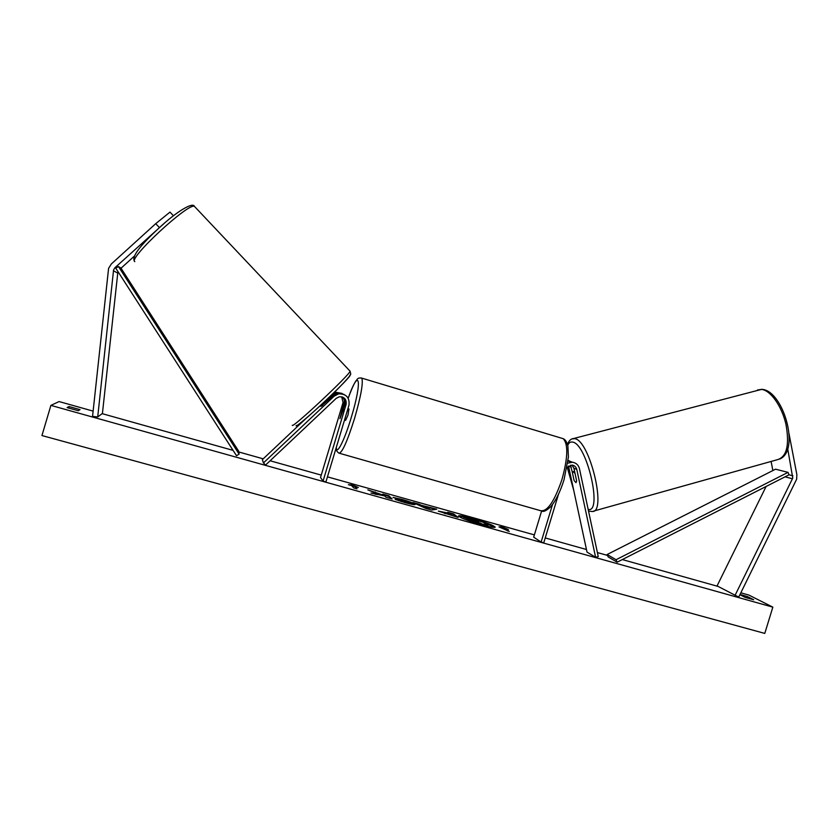 <?xml version="1.0" encoding="UTF-8"?>
<svg xmlns="http://www.w3.org/2000/svg" width="839" height="839" viewBox="0 0 839 839"><rect width="100%" height="100%" fill="white"/><g stroke="black" fill="none" stroke-linecap="round" stroke-linejoin="round"><path stroke-width="1.26" d="M788.933 433.26L796.882 474.738L796.631 479.258L738.74 597.053L735.111 595.239L792.771 478.073L787.737 448.97M771.104 461.45L772.866 470.553M766.112 486.473L717.072 585.895L735.111 595.239M173.442 215.759L169.992 212.11L155.708 223.677L111.346 263.96L108.588 268.354L92.552 416.396L97.712 416.941L113.58 269.885L114.964 267.693L163.888 223.656M117.932 271.532L102.421 413.449L97.712 416.941M134.177 256.273L121.036 268.218M155.708 223.677L159.274 227.421M344.084 394.456L337.603 393.302L333.24 395.568L320.98 406.443M342.081 393.397L335.715 392.264L333.691 392.935M343.571 394.246L336.68 392.799L332.349 395.043L329.297 397.917M337.603 393.302L338.599 393.858C346.297 393.774 349.758 397.56 348.982 405.195L325.92 481.943L323.046 481.135L320.54 477.464L343.046 402.51L341.683 396.805M342.784 397.162C344.944 398.861 345.699 401.042 345.06 403.716L339.952 418.692L344.074 403.129C344.682 400.706 344.074 398.661 342.26 396.962M306.183 418.294L262.355 459.636L263.446 462.918L334.195 396.144L338.599 393.858M323.046 481.135L346.119 404.346C346.643 399.322 344.378 396.795 339.313 396.763L336.261 398.315L265.564 465.068L263.446 462.918M568.129 460.38L570.793 461.628M568.496 465.981L587.017 552.093L595.606 557.316L598.259 556.593L579.455 468.665C578.459 464.963 576.11 462.813 572.408 462.237L567.772 463.17M570.405 465.184L572.471 472.724M567.091 467.292L572.104 465.089C574.547 465.488 576.099 466.914 576.76 469.368L595.606 557.316M541.595 511.087L533.688 537.159L541.113 542.088L543.756 542.833L558.48 494.318M541.113 542.088L552.502 504.554M575.061 473.542L573.457 471.696L572.45 472.839L574.117 480.6L575.994 482.656L576.655 480.999L573.918 468.246L571.957 465.079M572.964 462.32L568.034 461.177M344.525 420.035L345.605 420.349L347.965 415.137L348.951 409.044M343.308 409.285L343.403 407.408L342.459 408.729L339.952 418.692L343.382 409.306M581.962 480.422L580.127 471.812M480.967 524.616C489.661 526.986 494.412 527.836 495.209 527.175C493.626 525.329 486.169 522.445 472.839 518.523C464.156 516.142 459.363 515.282 458.482 515.933C459.961 517.736 467.459 520.631 480.967 524.616M494.895 527.364L483.295 522.351M481.334 521.701L464.9 517.086M68.578 408.132L69.039 406.548L80.041 409.631L78.237 410.711L67.089 407.586L69.039 406.548M739.904 594.694L745.022 597.316L753.684 599.738L747.57 596.634L740.05 594.39M393.03 497.401L401.891 499.373C408.75 501.344 413.092 502.949 414.917 504.197L415.106 504.501C414.655 504.963 411.383 504.375 405.279 502.708L395.2 499.404L408.708 502.467L393.03 497.401M438.346 511.098L449.001 513.258L447.774 512.272L453.668 513.929L458.115 517.443L438.346 511.098M378.106 494.056L370.985 493.07L384.682 495.954L385.971 497.254L392.117 498.974L388.856 495.765L382.815 494.077L383.622 494.884L381.745 494.622L367.828 489.871L378.106 494.056L377.938 494.611L375.106 494.223M740.827 592.816L748.923 595.082L772.845 607.142L764.78 633.414L41.95 435.546L50.896 405.394L772.845 607.142M50.896 405.394L59.097 401.566L93.119 411.12M102.148 413.648L233.074 450.375M238.758 451.969L263.215 458.828M270.116 460.768L321.243 475.105M327.451 476.846L534.37 534.894M545.245 537.946L586.461 549.514M597.399 552.576L607.53 555.418M622.318 559.571L718.121 586.44M505.256 528.643L508.392 529.514L501.659 526.777L498.995 526.882L509.273 531.454L505.256 528.643L507.721 531.014M348.405 484.701L352.39 484.932L358.347 487.48L355.044 486.557L357.015 488.843L353.649 487.899L351.73 485.624L348.405 484.701M421.493 505.309L436.762 509.189L431.686 510.049L425.887 508.434L412.914 502.509L419.269 504.281L424.01 506.609M747.14 598.039L747.57 596.634M467.365 519.268L470.301 519.383L463.621 516.73L478.67 521.627L477.213 520.537L483.054 522.173L488.036 525.843L467.365 519.268L467.197 519.813L467.155 518.995M487.774 526.357L470.197 521.197L470.364 520.641M470.197 521.197L467.197 519.813M487.879 526.389L488.036 525.843M477.255 521.229L477.213 520.537M467.564 518.911L463.464 517.275L463.621 516.73M463.6 516.814L458.629 516.279M505.204 528.822L500.631 527.343M501.502 527.301L501.659 526.777M350.933 485.403L352.39 484.932M352.233 485.477L355.002 486.672M356.156 488.602L355.044 486.557M391.1 498.691L388.688 496.31L383.622 494.895L381.577 495.167L372.526 491.78M374.949 492.462L375.117 491.916M381.577 495.167L381.745 494.622M388.688 496.31L388.856 495.765M444.135 513.143L451.099 514.947L449.945 514.013L444.198 512.629L445.048 513.73M438.629 511.297L444.576 512.619M448.896 513.174L453.5 514.464L453.668 513.929M453.5 514.464L456.783 517.076M405.289 500.967L414.655 504.659M398.389 500.579L399.238 500.159M399.07 500.715L401.797 501.691M405.321 502.718L408.645 503.19L408.813 502.634M396.27 498.523L400.99 499.719M428.855 507.857L424.031 506.504L427.544 508.14L428.855 507.857L427.544 508.14M427.376 508.686L423.873 507.06L424.031 506.504M428.823 507.952L429.841 507.647M429.673 508.193L430.648 507.469M430.48 508.014L435.462 509.409M416.259 504.029L419.101 504.826L419.269 504.281M419.101 504.826L421.335 505.854M473.238 520.862L480.904 523.295L473.238 520.862M328.825 399.731L328.217 399.102L322.008 404.954L322.575 405.541M607.132 554.516L775.551 469.19L788.041 472.367L789.038 474.811L617.137 562.203L608.191 556.939L607.132 554.516L616.057 559.718L617.137 562.203M788.041 472.367L616.057 559.718M118.467 266.55L115.751 268.144L236.525 455.734L239.115 454.119L238.612 451.078L120.931 268.06L118.467 266.55L239.115 454.119M789.038 474.811L792.897 475.807M785.063 476.835L792.488 478.786M117.533 272.979L113.412 270.745M115.751 268.144L114.964 267.693M343.046 402.51L344.074 403.129M333.24 395.568L334.195 396.144M345.06 403.716L346.119 404.346M568.527 466.117L571.286 467.208M573.918 468.246L576.76 469.368M339.585 453.312L540.337 510.626C547.133 512.189 554.38 501.712 562.057 479.205C567.94 457.559 568.307 444.041 563.179 438.671L561.406 438.136M336.324 447.323C336.439 456.07 344.462 440.433 351.3 417.382C362.7 379.973 359.354 366.37 348.195 398.2M361.022 377.907L361.787 378.137C363.392 382.594 360.98 396.039 354.551 418.462C347.094 442.027 341.851 453.563 338.82 453.091C336.691 451.476 335.81 449.714 336.177 447.806M593.718 511.066L777.669 459.615C786.888 456.573 789.646 444.775 785.933 424.209C781.707 405.803 770.244 389.946 761.288 389.411L757.397 390.03M588.181 509.451C602.905 513.332 586.912 443.663 572.649 442.101C570.51 441.629 568.863 442.709 567.72 445.352M567.311 467.029L573.582 489.609M572.083 438.902L574.684 438.661C589.702 440.014 607.216 513.09 592.177 511.486L589.093 511.192M467.187 519.802L467.354 519.257M477.727 523.546L477.894 523.001M401.724 499.908L401.891 499.373M404.283 502.425L404.45 501.89M134.806 261.632C127.664 258.79 189.037 202 194.459 206.404L195.005 206.981M296.534 425.394C296.471 428.949 355.033 373.701 349.811 375.148M349.873 370.964L350.062 371.163C351.101 373.586 291.752 429.18 292.287 425.289M335.715 392.264L336.68 392.799M569.597 461.177L572.408 462.237M348.185 398.179C354.834 380.487 356.135 380.937 357.362 379.165C357.98 378.085 359.449 377.749 361.787 378.137L563.179 438.671C565.266 439.479 566.839 441.975 567.909 446.149L568.412 457.045L564.049 479.709C560.305 491.633 555.911 500.589 550.856 506.567C546.609 510.563 543.672 512.084 542.067 511.129M349.055 409.075L347.912 408.74M567.437 444.313C569.031 440.58 571.055 438.65 573.53 438.545L761.697 389.348C782.808 389.862 800.794 450.186 779.735 459.059M567.195 467.166L573.75 490.406M574.579 471.298L573.226 471.665M444.198 512.629L444.041 513.185M134.23 260.803C131.954 256.231 140.354 245.166 159.441 227.621C176.777 211.47 192.939 201.79 194.459 206.404L350.062 371.163L350.754 374.047C350.65 374.456 350.964 375.316 339.889 386.779C323.005 404.052 295.559 428.089 296.073 425.751M328.93 397.55L329.979 398.651"/></g></svg>

